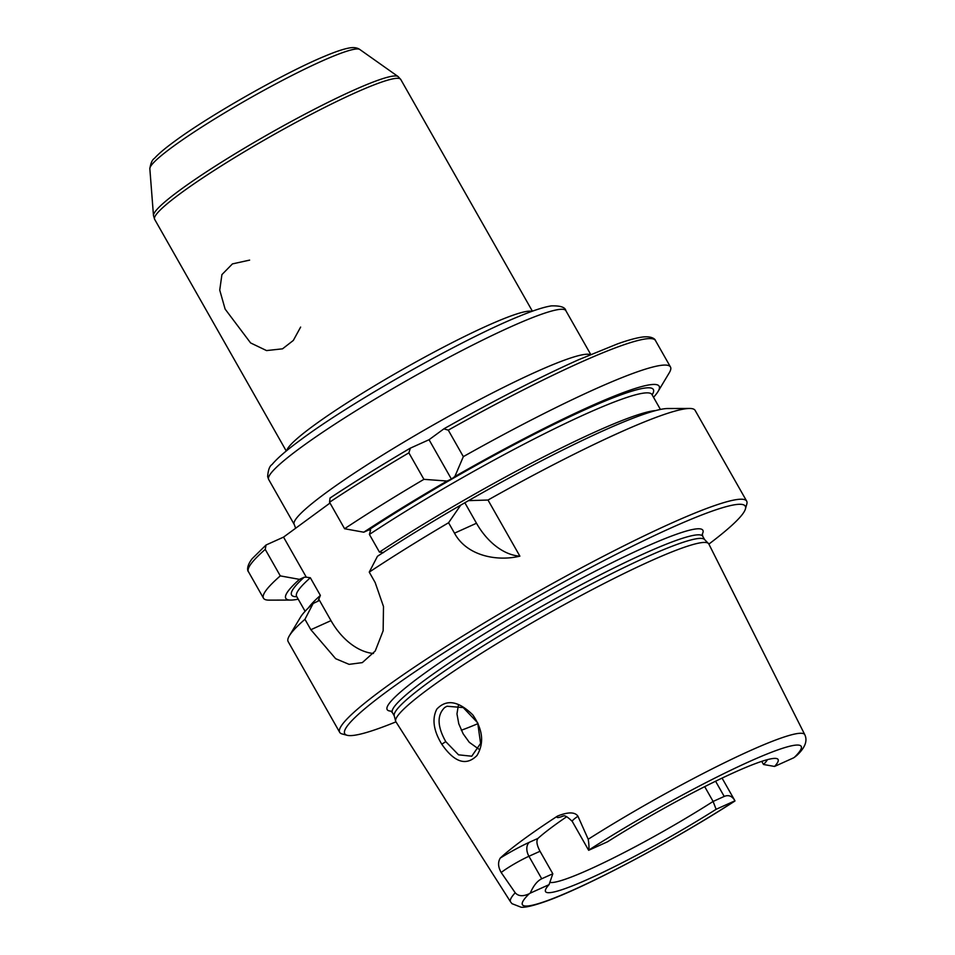 <?xml version="1.0" encoding="UTF-8"?>
<svg xmlns="http://www.w3.org/2000/svg" width="955" height="955" viewBox="0 0 955 955"><rect width="100%" height="100%" fill="white"/><g stroke="black" fill="none" stroke-linecap="round" stroke-linejoin="round"><path stroke-width="1.43" d="M429.046 439.718L444.135 428.676C494.606 400.288 539.456 377.297 578.694 359.701L617.408 343.931C627.913 340.183 636.245 337.903 642.393 337.055C652.993 335.73 655.608 340.04 655.44 340.505A234.047 24.4 -29.6 0 0 448.289 430.144L463.342 456.633L454.843 476.533L451.393 479.064L447.047 481.034L423.913 479.338L408.871 452.849L410.352 448.146L429.046 439.718L451.393 479.064M283.54 537.116L306.316 577.202L304.203 577.226L299.464 579.363L280.293 575.889L265.239 549.4L266.039 545.007L283.54 537.116L330 503.046M300.634 327.088L293.316 340.446L282.537 348.826L266.541 350.581L250.592 342.929L225.117 309.086L219.734 290.117L221.918 274.61L232.447 263.89L249.625 260.118M774.553 766.447A133.736 13.943 150.4 0 0 776.725 758.58A133.736 13.943 150.4 0 0 607.499 841.797L588.662 850.296L572.26 821.419A21.523 2.244 -29.6 0 1 577.942 816.227L588.208 839.242C589.044 844.602 589.187 848.243 588.65 850.177A160.309 16.713 -29.6 0 1 748.517 761.959A160.309 16.713 -29.6 0 1 794.321 757.399A21.523 2.244 150.4 0 1 793.378 757.948L774.553 766.447L763.511 764.489L761.732 761.374M794.321 757.399L796.685 755.56C805.017 747.872 807.727 740.925 804.814 734.729L708.825 543.992A179.958 18.754 -29.6 0 0 708.455 543.49A179.958 18.754 -29.6 0 0 649.651 561.409A179.958 18.754 -29.6 0 0 481.893 652.981A179.958 18.754 -29.6 0 0 395.645 721.192A179.958 18.754 -29.6 0 0 395.895 721.765L510.567 901.89A169.214 17.644 -29.6 0 1 515.211 892.782L501.184 872.512A21.523 2.244 -29.6 0 1 528.927 856.277L541.712 878.767C537.271 880.94 533.439 885.727 530.228 893.152L549.065 884.652L552.814 873.765L541.712 878.767M734.944 800.803L734.813 800.553C732.091 796.004 728.558 794.632 724.212 796.434L713.11 801.448L716.119 809.303L734.944 800.803A21.523 2.244 150.4 0 1 734.968 800.923A160.309 16.713 -29.6 0 1 575.101 889.141A160.309 16.713 -29.6 0 1 529.297 893.701C523.077 896.638 518.386 896.327 515.211 892.782M549.829 882.42A126.311 13.167 -29.6 0 0 713.11 801.448L704.706 786.645M510.567 901.89L511.999 903.681L521.179 907.25C523.185 907.357 527.936 907.584 544.959 901.675C585.176 887.673 673.633 840.71 734.896 801.042L734.968 800.923M530.228 893.152A21.523 2.244 150.4 0 0 529.297 893.701M540.029 851.275C536.782 845.163 536.089 840.866 537.975 838.395L529.488 842.226A11.15 7.389 65.7 0 0 528.927 856.277L540.029 851.275L552.814 873.765M529.488 842.226A32.661 3.402 150.4 0 0 500.241 858.091C497.77 862.281 498.08 867.092 501.184 872.512M500.241 858.091A171.017 17.823 -29.6 0 1 557.541 816.059A32.661 3.402 150.4 0 0 563.235 816.048M577.942 816.227C574.958 811.893 568.165 811.846 557.541 816.059M441.771 744.208C454.473 762.508 466.207 766.28 476.963 755.536C484.316 743.229 482.932 729.692 472.809 714.901C458.424 700.851 446.427 698.929 436.817 709.123C431.827 718.84 433.486 730.539 441.771 744.208L445.77 741.653C437.259 726.492 436.889 715.128 444.672 707.548L446.94 706.246L463.223 707.583L477.691 722.828L480.592 743.408L471.746 756.217L458.543 754.832L445.77 741.653M458.293 705.673L456.968 713.91L458.782 723.818L463.139 733.774L469.263 742.286L478.67 749.042M465.085 503.166L476.485 523.245A59.437 39.382 -114.3 0 0 519.878 556.156C497.304 561.647 466.828 556.073 454.496 533.165L448.575 522.743L460.728 505.123L468.535 500.635L487.993 500.038L519.878 556.156M443.848 428.855L448.289 430.144M423.913 479.338A234.047 24.4 -29.6 0 0 344.588 528.736L329.547 502.246L330.036 498.021C354.066 482.108 380.735 465.551 410.005 448.325L410.352 448.146M460.728 505.123A214.708 22.383 -29.6 0 0 377.452 556.299L369.251 572.129A234.047 24.4 -29.6 0 1 448.575 522.743M369.251 572.129L375.172 582.562L383.492 606.532L383.146 630.742L375.243 651L362.315 662.615L349.112 664.358L335.671 658.699L310.864 629.715L304.943 619.294L313.156 603.465L318.469 600.934M395.955 721.861A230.322 24.006 -29.6 0 1 347.095 735.278L342.069 733.929A234.047 24.4 -29.6 0 1 339.694 732.342L288.147 641.605A234.047 24.4 -29.6 0 1 289.341 635.827A234.047 24.4 -29.6 0 1 304.943 619.294M487.993 500.038A234.047 24.4 -29.6 0 1 618.231 433.164A234.047 24.4 -29.6 0 1 689.57 408.465A234.047 24.4 -29.6 0 1 695.133 410.399L746.679 501.136A234.047 24.4 -29.6 0 1 746.822 503.989L745.413 508.991A230.322 24.006 -29.6 0 1 708.873 544.099M339.694 732.342A234.047 24.4 -29.6 0 1 449.053 644.601A234.047 24.4 -29.6 0 1 669.777 523.901A234.047 24.4 -29.6 0 1 746.679 501.136M468.535 500.635A214.708 22.383 -29.6 0 1 667.736 408.525L689.57 408.465M344.588 528.736L363.771 532.21A214.708 22.383 -29.6 0 1 447.047 481.034M363.771 532.21L368.511 530.073L370.624 530.049L369.406 534.442L379.445 552.109L383.468 552.659M454.843 476.533A214.708 22.383 -29.6 0 1 658.055 391.49A214.708 22.383 -29.6 0 1 653.518 397.304M463.342 456.633A234.047 24.4 -29.6 0 1 670.482 366.995A234.047 24.4 -29.6 0 1 669.288 372.76L658.055 391.49M289.341 635.827L300.562 617.097A214.708 22.383 -29.6 0 1 313.156 603.465M317.896 601.316L320.379 595.431L310.339 577.751L306.316 577.202M298.211 599.155A214.708 22.383 -29.6 0 1 290.893 600.074L269.059 600.134A234.047 24.4 -29.6 0 1 263.485 598.2L248.443 571.711C247.966 571.651 245.531 567.186 252.263 558.603L266.039 545.007M319.161 599.824L330.991 620.631A59.437 39.382 -114.3 0 0 373.465 653.483M263.485 598.2A234.047 24.4 -29.6 0 1 280.293 575.889M290.893 600.074A214.708 22.383 -29.6 0 1 299.464 579.363M566.745 816.68A126.311 13.167 150.4 0 0 537.975 838.395M767.45 759.655A126.311 13.167 -29.6 0 1 763.511 764.489M549.065 884.652A133.736 13.943 150.4 0 0 545.448 889.976A133.736 13.943 150.4 0 0 599.358 874.028A133.736 13.943 150.4 0 0 716.119 809.303M395.645 721.192L394.212 715.665A178.466 18.599 -29.6 0 1 479.756 648.027A178.466 18.599 -29.6 0 1 646.117 557.207A178.466 18.599 -29.6 0 1 704.444 539.432L708.455 543.49M390.786 711.093A181.534 18.921 -29.6 0 1 421.071 675.854A181.534 18.921 -29.6 0 1 604.706 566.399A181.534 18.921 -29.6 0 1 702.271 534.155M347.095 735.278A230.322 24.006 -29.6 0 1 443.168 653.232A230.322 24.006 -29.6 0 1 669.598 528.581A230.322 24.006 -29.6 0 1 745.413 508.991M590.214 354.675A170.885 17.811 150.4 0 0 535.242 372.259A170.885 17.811 150.4 0 0 374.085 460.394A170.885 17.811 150.4 0 0 294.224 524.45L268.677 479.482A170.885 17.811 -29.6 0 1 300.598 447.704A170.885 17.811 -29.6 0 1 509.695 327.29A170.885 17.811 -29.6 0 1 565.849 310.662L590.727 354.448M330.346 497.853A230.322 24.006 -29.6 0 1 409.731 448.504M531.78 311.402A141.543 14.755 150.4 0 0 486.525 326.073A141.543 14.755 150.4 0 0 313.336 425.811A141.543 14.755 150.4 0 0 286.763 450.605M286.261 451.011L154.626 219.304A141.543 14.755 -29.6 0 1 181.068 192.982A141.543 14.755 -29.6 0 1 354.257 93.244A141.543 14.755 -29.6 0 1 400.766 79.48L532.389 311.187M153.48 215.544L149.84 168.749A120.879 12.594 -29.6 0 1 172.592 146.879A120.879 12.594 -29.6 0 1 320.51 61.705A120.879 12.594 -29.6 0 1 359.796 49.481L398.116 76.567A140.839 14.683 150.4 0 0 352.335 90.809A140.839 14.683 150.4 0 0 180.006 190.057A140.839 14.683 150.4 0 0 153.48 215.544L154.626 219.304M715.582 781.238L724.212 796.434M588.208 839.242A169.214 17.644 -29.6 0 1 749.174 751.108A169.214 17.644 -29.6 0 1 804.814 734.729M461.301 730.241A148.598 15.495 150.4 0 0 478.049 723.58M476.485 523.245L454.496 533.165M368.511 530.073A208.035 21.69 -29.6 0 1 566.399 418.362A208.035 21.69 -29.6 0 1 652.134 394.869M329.547 502.246A234.047 24.4 -29.6 0 1 408.871 452.849M369.406 534.442A204.322 21.297 -29.6 0 1 550.211 430.836A204.322 21.297 -29.6 0 1 651.955 394.534L651.776 393.997M379.445 552.109A204.322 21.297 -29.6 0 1 655.631 410.578M308.525 607.762A204.322 21.297 -29.6 0 1 320.379 595.431M305.099 611.284L296.635 596.386A204.322 21.297 -29.6 0 1 310.339 577.751M330.991 620.631L310.864 629.715M248.443 571.711A234.047 24.4 -29.6 0 1 265.239 549.4M296.826 596.72A208.035 21.69 -29.6 0 1 304.203 577.226M394.284 715.928L392.386 712.597A178.466 18.599 -29.6 0 1 425.727 679.411A178.466 18.599 -29.6 0 1 644.1 553.649A178.466 18.599 -29.6 0 1 702.749 536.292L704.635 539.623M295.644 528.234L294.224 524.45M268.677 479.482L267.639 476.664C268.128 470.063 269.597 466.028 272.008 464.572C277.368 458.125 287.121 449.745 301.279 439.419C350.234 402.831 460.811 339.932 518.851 316.439C532.962 310.59 543.789 307.068 551.333 305.887C560.394 305.624 565.229 307.224 565.849 310.662M398.116 76.567L400.766 79.48M149.84 168.749C150.723 163.186 152.239 159.736 154.4 158.411C158.458 153.898 165.108 148.264 174.347 141.531C209.575 115.34 284.829 72.676 324.545 56.297C334.787 51.964 342.821 49.23 348.659 48.096C353.374 47.129 357.086 47.595 359.796 49.481M722.064 778.11L734.813 800.553M670.482 366.995L655.44 340.505M660.418 409.444L651.955 394.534M572.26 821.419C562.77 812.084 563.259 817.516 562.197 816.131L562.209 816.131M702.307 534L702.749 536.292M390.643 711.045L392.386 712.597"/></g></svg>
